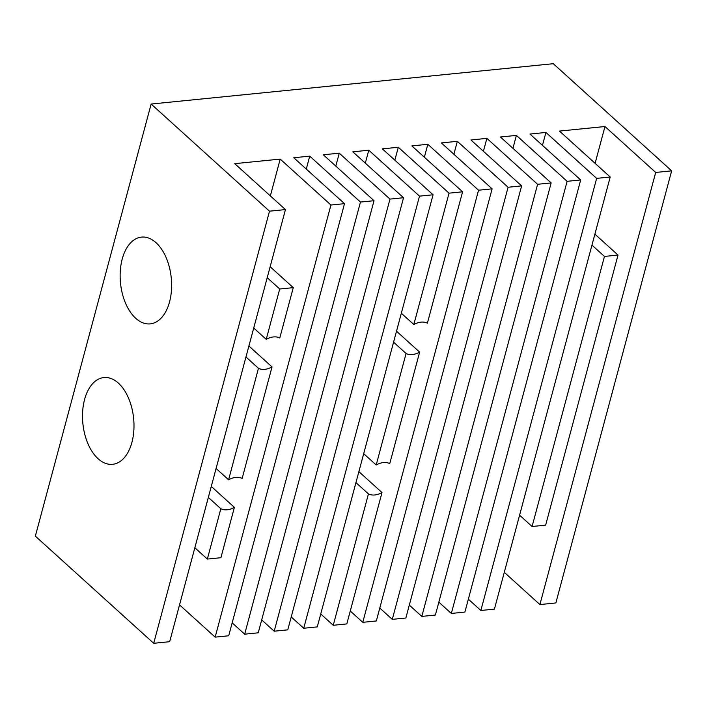 <?xml version="1.0" encoding="UTF-8"?>
<svg xmlns="http://www.w3.org/2000/svg" width="707" height="707" viewBox="0 0 707 707"><rect width="100%" height="100%" fill="white"/><g stroke="black" fill="none" stroke-linecap="round" stroke-linejoin="round"><path stroke-width="1.06" d="M655.689 172.446L539.901 604.565L555.861 602.956L671.65 170.847L553.289 63.701L151.139 104.044L35.35 536.153L153.711 643.299L169.671 641.7L285.46 209.581L234.733 163.662L280.211 159.102L330.938 205.021L344.503 203.66L293.776 157.741L309.737 156.141L360.464 202.061L374.021 200.7L323.302 154.78L339.263 153.18L389.981 199.1L403.547 197.739L352.82 151.819L368.78 150.22L419.507 196.139L433.073 194.779L382.346 148.859L398.306 147.259L449.033 193.179L462.59 191.818L411.863 145.898L427.823 144.299L478.551 190.21L492.116 188.849L441.389 142.938L457.349 141.329L508.077 187.249L521.642 185.888L470.915 139.977L486.876 138.369L537.603 184.288L551.16 182.927L500.432 137.008L516.393 135.408L567.12 181.328L580.686 179.967L529.958 134.047L545.919 132.448L596.646 178.367L610.203 177.006L559.484 131.087L604.962 126.526L655.689 172.446L671.65 170.847M153.711 643.299L269.5 211.181L151.139 104.044M269.5 211.181L285.46 209.581M539.901 604.565L504.285 572.317M468.361 599.165L480.857 610.486L494.423 609.125L610.203 177.006M438.835 602.125L451.34 613.446L464.897 612.085L580.686 179.967M409.318 605.095L421.814 616.407L435.379 615.046L551.16 182.927M379.792 608.055L392.288 619.367L405.853 618.006L521.642 185.888M350.265 611.016L362.771 622.328L376.327 620.967L492.116 188.849M333.244 625.288L346.81 623.928L382.01 492.567A18.691 12.726 132.2 0 1 374.763 494.971A18.691 12.726 132.2 0 1 368.444 493.928L333.244 625.288L320.748 613.976M291.222 616.937L303.727 628.249L317.284 626.888L433.073 194.779M261.705 619.898L274.201 631.21L287.767 629.849L403.547 197.739M232.179 622.858L244.675 634.17L258.241 632.809L374.021 200.7M179.534 604.892L215.158 637.131L228.715 635.779L344.503 203.66M595.1 163.335L604.962 126.526M118.378 383.114A43.604 25.505 -95.7 0 0 103.894 377.547A43.604 25.505 -95.7 0 0 82.869 423.475A43.604 25.505 -95.7 0 0 112.599 464.313A43.604 25.505 -95.7 0 0 133.817 430.775A43.604 25.505 -95.7 0 0 118.378 383.114M156.008 242.678A43.604 25.505 -95.7 0 0 141.524 237.11A43.604 25.505 -95.7 0 0 120.499 283.039A43.604 25.505 -95.7 0 0 150.229 323.877A43.604 25.505 -95.7 0 0 171.448 290.338A43.604 25.505 -95.7 0 0 156.008 242.678M480.857 610.486L596.646 178.367M542.455 145.368L545.919 132.448M451.34 613.446L567.12 181.328M512.937 148.329L516.393 135.408M421.814 616.407L537.603 184.288M483.411 151.289L486.876 138.369M392.288 619.367L508.077 187.249M453.885 154.25L457.349 141.329M362.771 622.328L478.551 190.21M424.368 157.21L427.823 144.299M401.329 313.228L413.834 324.54A18.691 12.726 132.2 0 1 427.39 323.179L462.59 191.818M413.834 324.54L449.033 193.179M394.842 160.171L398.306 147.259M303.727 628.249L419.507 196.139M365.325 163.131L368.78 150.22M274.201 631.21L389.981 199.1M335.798 166.092L339.263 153.18M244.675 634.17L360.464 202.061M306.272 169.053L309.737 156.141M215.158 637.131L330.938 205.021M270.348 195.91L280.211 159.102M355.948 482.607L368.444 493.928M358.882 471.631L382.01 492.567M363.698 453.664L376.204 464.976L406.074 353.491A18.691 12.726 132.2 0 0 412.393 354.534A18.691 12.726 132.2 0 0 419.64 352.13L396.512 331.194M419.64 352.13L389.76 463.615A18.691 12.726 132.2 0 0 376.204 464.976M393.578 342.17L406.074 353.491M594.896 234.141L618.015 255.068L604.458 256.429L591.953 245.117M519.592 515.182L532.088 526.503L545.654 525.142L618.015 255.068M208.335 497.419L220.831 508.731A18.691 12.726 132.2 0 0 227.15 509.782A18.691 12.726 132.2 0 0 234.397 507.37L211.269 486.443M216.086 468.467L228.591 479.788L258.462 368.294A18.691 12.726 132.2 0 0 264.78 369.346A18.691 12.726 132.2 0 0 272.027 366.933L248.899 346.006M272.027 366.933L242.148 478.427A18.691 12.726 132.2 0 0 228.591 479.788M245.965 356.982L258.462 368.294M253.716 328.03L266.221 339.342L279.707 289.004L267.211 277.692M270.145 266.716L293.272 287.643L279.778 337.99A18.691 12.726 132.2 0 0 266.221 339.342M532.088 526.503L604.458 256.429M194.84 547.757L207.345 559.078L220.902 557.717L234.397 507.37M293.272 287.643L279.707 289.004M207.345 559.078L220.831 508.731"/></g></svg>
